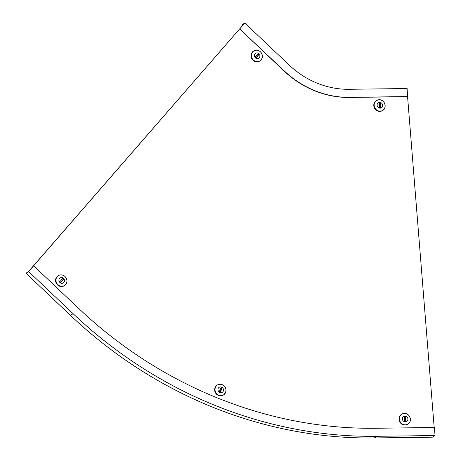 <?xml version="1.0" encoding="UTF-8"?>
<svg xmlns="http://www.w3.org/2000/svg" width="461" height="461" viewBox="0 0 461 461"><rect width="100%" height="100%" fill="white"/><g stroke="black" fill="none" stroke-linecap="round" stroke-linejoin="round"><path stroke-width="0.69" d="M28.934 271.016L243.938 23.989L28.991 271.074M434.187 427.491L407.57 96.677L349.565 97.45A95.006 87.769 -121.5 0 1 284.085 71.034L239.639 28.928L244.295 23.58L242.163 24.692L244.843 23.05L289.289 65.157A86.795 80.179 58.5 0 0 349.11 89.29L407.115 88.518L407.57 96.677M28.645 271.575L73.092 313.687L70.418 315.33L25.966 273.223L28.813 271.281L33.659 265.818L28.645 271.575L25.966 273.223M435.034 435.53L377.029 436.308L374.349 437.95L432.355 437.178L435.034 435.53L434.383 427.485L376.378 428.263A432.81 399.825 -121.5 0 1 78.105 307.925L33.659 265.818M377.029 436.308A441.021 407.409 -121.5 0 1 73.092 313.687M374.349 437.95A441.021 407.409 -121.5 0 1 70.418 315.33M242.382 25.649L241.806 25.107M407.76 96.562L349.755 97.334A95.006 87.769 -121.5 0 1 284.281 70.919L239.639 28.928M244.843 23.05L239.829 28.813M405.34 421.573A0.588 0.542 58.5 0 0 405.841 420.991L405.519 416.969A0.588 0.542 58.5 0 0 404.66 416.473A0.588 0.542 58.5 0 0 404.418 416.98L404.741 421.002A0.588 0.542 58.5 0 0 405.34 421.573M405.317 421.573A0.588 0.542 58.5 0 0 405.363 421.285L405.04 417.263A0.588 0.542 58.5 0 0 404.464 416.692M404.401 413.413A5.866 5.417 -121.5 0 1 410.083 417.666A5.866 5.417 -121.5 0 1 407.916 424.16L407.622 424.339A5.866 5.417 -121.5 0 1 405.017 425.082A5.866 5.417 -121.5 0 1 399.318 420.841A5.866 5.417 -121.5 0 1 401.485 414.341L401.779 414.162A5.866 5.417 -121.5 0 1 404.383 413.419M403.594 416.479L403.594 416.479A2.939 2.714 -121.5 0 1 407.755 418.236A2.939 2.714 -121.5 0 1 405.363 421.867A2.939 2.714 -121.5 0 1 403.594 416.479A2.939 2.714 -121.5 0 1 407.755 418.236A2.939 2.714 -121.5 0 1 405.363 421.867M219.672 392.052A0.588 0.542 58.5 0 0 220.41 391.833L222.064 388.323A0.588 0.542 58.5 0 0 221.257 387.54A0.588 0.542 58.5 0 0 221.061 387.759L219.407 391.268A0.588 0.542 58.5 0 0 219.672 392.052M223.233 395.146A5.866 5.417 -121.5 0 1 217.799 395.163A5.866 5.417 -121.5 0 1 214.636 390.162A5.866 5.417 -121.5 0 1 217.096 385.148L217.385 384.975A5.866 5.417 -121.5 0 1 222.813 384.958A5.866 5.417 -121.5 0 1 225.982 389.954A5.866 5.417 -121.5 0 1 223.522 394.968A5.866 5.417 -121.5 0 1 218.088 394.985A5.866 5.417 -121.5 0 1 214.924 389.989A5.866 5.417 -121.5 0 1 217.385 384.975C219.131 383.984 220.94 383.978 222.824 384.958C226.76 388.283 226.991 391.62 223.522 394.968L223.233 395.146M219.2 387.292L219.2 387.292A2.939 2.714 -121.5 0 1 223.51 389.787A2.939 2.714 -121.5 0 1 219.551 392.311A2.939 2.714 -121.5 0 1 219.2 387.292A2.939 2.714 -121.5 0 1 223.51 389.787A2.939 2.714 -121.5 0 1 219.551 392.311M220.41 391.833L219.932 392.127L221.585 388.617A0.588 0.542 58.5 0 0 221.061 387.759M60.08 282.282A0.588 0.542 58.5 0 0 60.864 282.27L63.364 279.389A0.588 0.542 58.5 0 0 62.638 278.49A0.588 0.542 58.5 0 0 62.517 278.588L60.016 281.469A0.588 0.542 58.5 0 0 60.08 282.282M64.183 285.78A5.866 5.417 -121.5 0 1 57.539 284.898A5.866 5.417 -121.5 0 1 58.046 275.782L58.34 275.603A5.866 5.417 -121.5 0 1 64.984 276.491A5.866 5.417 -121.5 0 1 64.477 285.601A5.866 5.417 -121.5 0 1 57.827 284.719A5.866 5.417 -121.5 0 1 58.34 275.603C60.645 274.381 62.863 274.675 64.995 276.485C67.738 279.908 67.565 282.95 64.477 285.601L64.183 285.78M60.155 277.925L60.155 277.925A2.939 2.714 -121.5 0 1 63.485 278.363A2.939 2.714 -121.5 0 1 63.226 282.933A2.939 2.714 -121.5 0 1 59.895 282.489A2.939 2.714 -121.5 0 1 60.155 277.925A2.939 2.714 -121.5 0 1 63.485 278.363A2.939 2.714 -121.5 0 1 63.226 282.933A2.939 2.714 -121.5 0 1 59.895 282.489M60.489 282.443L62.886 279.683A0.588 0.542 58.5 0 0 62.414 278.709M258.736 53.914A0.588 0.542 58.5 0 0 257.958 53.925L255.452 56.807A0.588 0.542 58.5 0 0 256.183 57.706A0.588 0.542 58.5 0 0 256.299 57.608L258.805 54.726A0.588 0.542 58.5 0 0 258.736 53.914M255.924 57.781L258.327 55.02A0.588 0.542 58.5 0 0 257.849 54.046M252.974 60.235A5.866 5.417 -121.5 0 1 253.487 51.119L253.775 50.946A5.866 5.417 -121.5 0 1 260.419 51.828A5.866 5.417 -121.5 0 1 259.912 60.938A5.866 5.417 -121.5 0 1 253.262 60.057A5.866 5.417 -121.5 0 1 253.775 50.946C256.08 49.719 258.298 50.013 260.43 51.822C263.173 55.245 263 58.288 259.912 60.938L259.624 61.117A5.866 5.417 -121.5 0 1 252.974 60.235M255.331 57.827A2.939 2.714 -121.5 0 1 255.59 53.263A2.939 2.714 -121.5 0 1 258.921 53.707A2.939 2.714 -121.5 0 1 258.667 58.27A2.939 2.714 -121.5 0 1 255.331 57.827A2.939 2.714 -121.5 0 0 258.667 58.27L258.667 58.27A2.939 2.714 -121.5 0 0 258.921 53.707A2.939 2.714 -121.5 0 0 255.59 53.263L255.59 53.263M379.685 102.711A0.588 0.542 58.5 0 0 379.178 103.293L379.501 107.315A0.588 0.542 58.5 0 0 380.36 107.805A0.588 0.542 58.5 0 0 380.607 107.298L380.279 103.276A0.588 0.542 58.5 0 0 379.685 102.711M379.778 111.395A5.866 5.417 -121.5 0 1 374.084 107.148A5.866 5.417 -121.5 0 1 376.251 100.648L376.539 100.469A5.866 5.417 -121.5 0 1 379.144 99.726L376.539 100.469A5.866 5.417 -121.5 0 0 374.372 106.969A5.866 5.417 -121.5 0 0 380.066 111.216A5.866 5.417 -121.5 0 0 382.676 110.467L382.382 110.646A5.866 5.417 -121.5 0 1 379.778 111.395M380.123 108.174A2.939 2.714 -121.5 0 1 378.354 102.791A2.939 2.714 -121.5 0 1 382.515 104.543A2.939 2.714 -121.5 0 1 380.123 108.174A2.939 2.714 -121.5 0 0 381.431 107.799L381.431 107.799A2.939 2.714 -121.5 0 0 379.657 102.417A2.939 2.714 -121.5 0 0 378.354 102.791L378.354 102.791M380.077 107.88A0.588 0.542 58.5 0 0 380.129 107.592L379.801 103.569A0.588 0.542 58.5 0 0 379.23 103.005M405.363 421.285L405.841 420.991M407.916 424.16A5.866 5.417 -121.5 0 1 405.305 424.909A5.866 5.417 -121.5 0 1 399.612 420.663A5.866 5.417 -121.5 0 1 401.779 414.162L404.389 413.413C409.869 413.01 412.699 421.619 407.916 424.16M404.424 413.459A5.803 5.359 -121.5 0 1 410.342 419.066A5.803 5.359 -121.5 0 1 405.334 424.823A5.803 5.359 -121.5 0 1 399.416 419.216A5.803 5.359 -121.5 0 1 404.424 413.459M405.04 417.263L405.519 416.969M222.819 384.993A5.803 5.359 -121.5 0 1 225.446 392.726A5.803 5.359 -121.5 0 1 218.151 394.91A5.803 5.359 -121.5 0 1 215.523 387.171A5.803 5.359 -121.5 0 1 222.819 384.993M221.585 388.617L222.064 388.323M64.978 276.514A5.803 5.359 -121.5 0 1 65.623 284.546A5.803 5.359 -121.5 0 1 57.902 284.65A5.803 5.359 -121.5 0 1 57.25 276.617A5.803 5.359 -121.5 0 1 64.978 276.514M62.886 279.683L63.364 279.389M253.337 59.988A5.803 5.359 -121.5 0 1 252.691 51.955A5.803 5.359 -121.5 0 1 260.413 51.851A5.803 5.359 -121.5 0 1 261.064 59.89A5.803 5.359 -121.5 0 1 253.337 59.988M258.327 55.02L258.805 54.726M380.095 111.13A5.803 5.359 -121.5 0 1 374.176 105.523A5.803 5.359 -121.5 0 1 379.184 99.766A5.803 5.359 -121.5 0 1 385.102 105.373A5.803 5.359 -121.5 0 1 380.095 111.13M379.161 99.726A5.866 5.417 -121.5 0 1 384.843 103.979A5.866 5.417 -121.5 0 1 382.676 110.467C387.459 107.926 384.63 99.317 379.149 99.72M380.129 107.592L380.607 107.298M379.801 103.569L380.279 103.276"/></g></svg>
